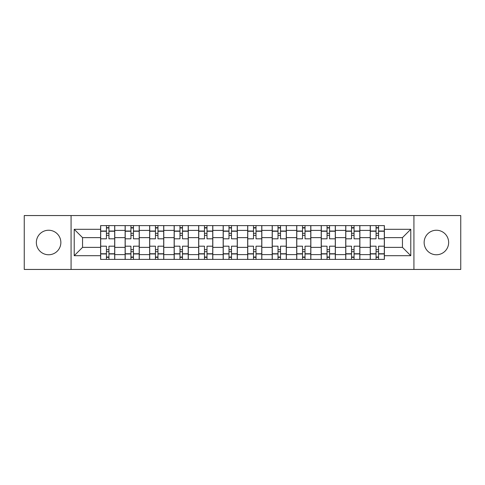 <?xml version="1.0" encoding="UTF-8"?>
<svg xmlns="http://www.w3.org/2000/svg" width="485" height="485" viewBox="0 0 485 485"><rect width="100%" height="100%" fill="white"/><g stroke="black" fill="none" stroke-linecap="round" stroke-linejoin="round"><path stroke-width="0.73" d="M436.397 230.242A12.258 12.258 0 0 0 424.139 242.5A12.258 12.258 0 0 0 436.397 254.758A12.258 12.258 0 0 0 448.649 242.5A12.258 12.258 0 0 0 436.397 230.242M48.603 230.242A12.258 12.258 0 0 0 36.351 242.5A12.258 12.258 0 0 0 48.603 254.758A12.258 12.258 0 0 0 60.861 242.5A12.258 12.258 0 0 0 48.603 230.242M413.923 269.448L460.75 269.448L460.75 215.552L24.25 215.552L24.25 269.448L413.923 269.448L413.923 215.552M125.124 259.39L125.124 230.399L114.757 230.399L114.757 259.39M114.757 230.399L114.757 225.61M125.124 230.399L125.124 225.61M139.268 225.61L139.268 259.39M149.641 259.39L149.641 225.61M163.778 225.61L163.778 259.39M174.151 259.39L174.151 225.61M188.289 225.61L188.289 259.39M198.662 259.39L198.662 225.61M212.806 225.61L212.806 259.39M223.173 259.39L223.173 225.61M237.317 225.61L237.317 259.39M247.683 259.39L247.683 225.61M261.827 225.61L261.827 259.39M272.194 259.39L272.194 225.61M286.338 225.61L286.338 259.39M296.711 259.39L296.711 225.61M310.849 225.61L310.849 259.39M321.222 259.39L321.222 225.61M335.359 225.61L335.359 259.39M345.732 259.39L345.732 225.61M359.876 225.61L359.876 259.39M370.243 259.39L370.243 225.61M370.243 247.368L359.876 247.368M345.732 247.368L335.359 247.368M321.222 247.368L310.849 247.368M296.711 247.368L286.338 247.368M272.194 247.368L261.827 247.368M247.683 247.368L237.317 247.368M223.173 247.368L212.806 247.368M198.662 247.368L188.289 247.368M174.151 247.368L163.778 247.368M149.641 247.368L139.268 247.368M125.124 247.368L114.757 247.368M370.243 237.632L359.876 237.632M345.732 237.632L335.359 237.632M321.222 237.632L310.849 237.632M296.711 237.632L286.338 237.632M272.194 237.632L261.827 237.632M247.683 237.632L237.317 237.632M223.173 237.632L212.806 237.632M198.662 237.632L188.289 237.632M174.151 237.632L163.778 237.632M149.641 237.632L139.268 237.632M125.124 237.632L114.757 237.632M82.547 247.368L100.613 247.368L100.613 237.632L82.547 237.632L82.547 247.368L74.217 255.698L74.217 229.302L100.613 229.302L100.613 237.632M384.387 237.632L384.387 247.368L402.453 247.368L402.453 237.632L384.387 237.632L384.387 225.61L100.613 225.61L100.613 229.302M384.387 229.302L410.783 229.302L410.783 255.698L384.387 255.698L384.387 247.368M100.613 247.368L100.613 259.39L384.387 259.39L384.387 255.698M100.613 255.698L74.217 255.698M71.077 269.448L71.077 215.552M108.943 257.032L106.427 257.032M106.427 227.968L108.943 227.968M133.454 257.032L130.938 257.032M130.938 227.968L133.454 227.968M157.964 257.032L155.449 257.032M155.449 227.968L157.964 227.968M182.475 257.032L179.965 257.032M179.965 227.968L182.475 227.968M206.992 257.032L204.476 257.032M204.476 227.968L206.992 227.968M231.503 257.032L228.987 257.032M228.987 227.968L231.503 227.968M256.013 257.032L253.497 257.032M253.497 227.968L256.013 227.968M280.524 257.032L278.008 257.032M278.008 227.968L280.524 227.968M305.035 257.032L302.525 257.032M302.525 227.968L305.035 227.968M329.551 257.032L327.036 257.032M327.036 227.968L329.551 227.968M354.062 257.032L351.546 257.032M351.546 227.968L354.062 227.968M378.573 257.032L376.057 257.032M376.057 227.968L378.573 227.968M74.217 229.302L82.547 237.632M402.453 247.368L410.783 255.698M402.453 237.632L410.783 229.302M114.678 259.39L114.678 238.808L108.943 238.808L108.943 225.61M106.427 225.61L106.427 238.808L100.692 238.808L100.692 225.61M114.678 238.808L114.678 225.61M100.692 259.39L100.692 246.192L106.427 246.192L106.427 259.39M108.943 259.39L108.943 246.192L114.678 246.192M106.427 235.352L108.943 235.352M100.692 246.192L100.692 238.808M108.943 249.648L106.427 249.648M108.943 257.347L106.427 257.347M106.427 251.691L108.943 251.691M108.943 233.309L106.427 233.309M106.427 227.653L108.943 227.653M139.189 259.39L139.189 238.808L133.454 238.808L133.454 225.61M130.938 225.61L130.938 238.808L125.203 238.808L125.203 225.61M139.189 238.808L139.189 225.61M125.203 259.39L125.203 246.192L130.938 246.192L130.938 259.39M133.454 259.39L133.454 246.192L139.189 246.192M130.938 235.352L133.454 235.352M125.203 246.192L125.203 238.808M133.454 249.648L130.938 249.648M133.454 257.347L130.938 257.347M130.938 251.691L133.454 251.691M133.454 233.309L130.938 233.309M130.938 227.653L133.454 227.653M163.7 259.39L163.7 238.808L157.964 238.808L157.964 225.61M155.449 225.61L155.449 238.808L149.713 238.808L149.713 225.61M163.7 238.808L163.7 225.61M149.713 259.39L149.713 246.192L155.449 246.192L155.449 259.39M157.964 259.39L157.964 246.192L163.7 246.192M155.449 235.352L157.964 235.352M149.713 246.192L149.713 238.808M157.964 249.648L155.449 249.648M157.964 257.347L155.449 257.347M155.449 251.691L157.964 251.691M157.964 233.309L155.449 233.309M155.449 227.653L157.964 227.653M188.21 259.39L188.21 238.808L182.475 238.808L182.475 225.61M179.965 225.61L179.965 238.808L174.23 238.808L174.23 225.61M188.21 238.808L188.21 225.61M174.23 259.39L174.23 246.192L179.965 246.192L179.965 259.39M182.475 259.39L182.475 246.192L188.21 246.192M179.965 235.352L182.475 235.352M174.23 246.192L174.23 238.808M182.475 249.648L179.965 249.648M182.475 257.347L179.965 257.347M179.965 251.691L182.475 251.691M182.475 233.309L179.965 233.309M179.965 227.653L182.475 227.653M212.727 259.39L212.727 238.808L206.992 238.808L206.992 225.61M204.476 225.61L204.476 238.808L198.741 238.808L198.741 225.61M212.727 238.808L212.727 225.61M198.741 259.39L198.741 246.192L204.476 246.192L204.476 259.39M206.992 259.39L206.992 246.192L212.727 246.192M204.476 235.352L206.992 235.352M198.741 246.192L198.741 238.808M206.992 249.648L204.476 249.648M206.992 257.347L204.476 257.347M204.476 251.691L206.992 251.691M206.992 233.309L204.476 233.309M204.476 227.653L206.992 227.653M237.238 259.39L237.238 238.808L231.503 238.808L231.503 225.61M228.987 225.61L228.987 238.808L223.252 238.808L223.252 225.61M237.238 238.808L237.238 225.61M223.252 259.39L223.252 246.192L228.987 246.192L228.987 259.39M231.503 259.39L231.503 246.192L237.238 246.192M228.987 235.352L231.503 235.352M223.252 246.192L223.252 238.808M231.503 249.648L228.987 249.648M231.503 257.347L228.987 257.347M228.987 251.691L231.503 251.691M231.503 233.309L228.987 233.309M228.987 227.653L231.503 227.653M261.748 259.39L261.748 238.808L256.013 238.808L256.013 225.61M253.497 225.61L253.497 238.808L247.762 238.808L247.762 225.61M261.748 238.808L261.748 225.61M247.762 259.39L247.762 246.192L253.497 246.192L253.497 259.39M256.013 259.39L256.013 246.192L261.748 246.192M253.497 235.352L256.013 235.352M247.762 246.192L247.762 238.808M256.013 249.648L253.497 249.648M256.013 257.347L253.497 257.347M253.497 251.691L256.013 251.691M256.013 233.309L253.497 233.309M253.497 227.653L256.013 227.653M286.259 259.39L286.259 238.808L280.524 238.808L280.524 225.61M278.008 225.61L278.008 238.808L272.273 238.808L272.273 225.61M286.259 238.808L286.259 225.61M272.273 259.39L272.273 246.192L278.008 246.192L278.008 259.39M280.524 259.39L280.524 246.192L286.259 246.192M278.008 235.352L280.524 235.352M272.273 246.192L272.273 238.808M280.524 249.648L278.008 249.648M280.524 257.347L278.008 257.347M278.008 251.691L280.524 251.691M280.524 233.309L278.008 233.309M278.008 227.653L280.524 227.653M310.77 259.39L310.77 238.808L305.035 238.808L305.035 225.61M302.525 225.61L302.525 238.808L296.79 238.808L296.79 225.61M310.77 238.808L310.77 225.61M296.79 259.39L296.79 246.192L302.525 246.192L302.525 259.39M305.035 259.39L305.035 246.192L310.77 246.192M302.525 235.352L305.035 235.352M296.79 246.192L296.79 238.808M305.035 249.648L302.525 249.648M305.035 257.347L302.525 257.347M302.525 251.691L305.035 251.691M305.035 233.309L302.525 233.309M302.525 227.653L305.035 227.653M335.287 259.39L335.287 238.808L329.551 238.808L329.551 225.61M327.036 225.61L327.036 238.808L321.3 238.808L321.3 225.61M335.287 238.808L335.287 225.61M321.3 259.39L321.3 246.192L327.036 246.192L327.036 259.39M329.551 259.39L329.551 246.192L335.287 246.192M327.036 235.352L329.551 235.352M321.3 246.192L321.3 238.808M329.551 249.648L327.036 249.648M329.551 257.347L327.036 257.347M327.036 251.691L329.551 251.691M329.551 233.309L327.036 233.309M327.036 227.653L329.551 227.653M359.797 259.39L359.797 238.808L354.062 238.808L354.062 225.61M351.546 225.61L351.546 238.808L345.811 238.808L345.811 225.61M359.797 238.808L359.797 225.61M345.811 259.39L345.811 246.192L351.546 246.192L351.546 259.39M354.062 259.39L354.062 246.192L359.797 246.192M351.546 235.352L354.062 235.352M345.811 246.192L345.811 238.808M354.062 249.648L351.546 249.648M354.062 257.347L351.546 257.347M351.546 251.691L354.062 251.691M354.062 233.309L351.546 233.309M351.546 227.653L354.062 227.653M384.308 259.39L384.308 238.808L378.573 238.808L378.573 225.61M376.057 225.61L376.057 238.808L370.322 238.808L370.322 225.61M384.308 238.808L384.308 225.61M370.322 259.39L370.322 246.192L376.057 246.192L376.057 259.39M378.573 259.39L378.573 246.192L384.308 246.192M376.057 235.352L378.573 235.352M370.322 246.192L370.322 238.808M378.573 249.648L376.057 249.648M378.573 257.347L376.057 257.347M376.057 251.691L378.573 251.691M378.573 233.309L376.057 233.309M376.057 227.653L378.573 227.653M345.732 230.399L335.359 230.399M321.222 230.399L310.849 230.399M296.711 230.399L286.338 230.399M272.194 230.399L261.827 230.399M247.683 230.399L237.317 230.399M223.173 230.399L212.806 230.399M198.662 230.399L188.289 230.399M174.151 230.399L163.778 230.399M149.641 230.399L139.268 230.399M370.243 230.399L359.876 230.399M345.732 254.601L335.359 254.601M321.222 254.601L310.849 254.601M296.711 254.601L286.338 254.601M272.194 254.601L261.827 254.601M247.683 254.601L237.317 254.601M223.173 254.601L212.806 254.601M198.662 254.601L188.289 254.601M174.151 254.601L163.778 254.601M149.641 254.601L139.268 254.601M125.124 254.601L114.757 254.601M370.243 254.601L359.876 254.601M114.678 231.03L108.943 231.03M106.427 231.03L100.692 231.03M106.427 231.242L100.692 231.242M106.427 253.758L100.692 253.758M106.427 253.97L100.692 253.97M114.678 253.97L108.943 253.97M114.678 231.242L108.943 231.242M114.678 253.758L108.943 253.758M139.189 231.03L133.454 231.03M130.938 231.03L125.203 231.03M130.938 231.242L125.203 231.242M130.938 253.758L125.203 253.758M130.938 253.97L125.203 253.97M139.189 253.97L133.454 253.97M139.189 231.242L133.454 231.242M139.189 253.758L133.454 253.758M163.7 231.03L157.964 231.03M155.449 231.03L149.713 231.03M155.449 231.242L149.713 231.242M155.449 253.758L149.713 253.758M155.449 253.97L149.713 253.97M163.7 253.97L157.964 253.97M163.7 231.242L157.964 231.242M163.7 253.758L157.964 253.758M188.21 231.03L182.475 231.03M179.965 231.03L174.23 231.03M179.965 231.242L174.23 231.242M179.965 253.758L174.23 253.758M179.965 253.97L174.23 253.97M188.21 253.97L182.475 253.97M188.21 231.242L182.475 231.242M188.21 253.758L182.475 253.758M212.727 231.03L206.992 231.03M204.476 231.03L198.741 231.03M204.476 231.242L198.741 231.242M204.476 253.758L198.741 253.758M204.476 253.97L198.741 253.97M212.727 253.97L206.992 253.97M212.727 231.242L206.992 231.242M212.727 253.758L206.992 253.758M237.238 231.03L231.503 231.03M228.987 231.03L223.252 231.03M228.987 231.242L223.252 231.242M228.987 253.758L223.252 253.758M228.987 253.97L223.252 253.97M237.238 253.97L231.503 253.97M237.238 231.242L231.503 231.242M237.238 253.758L231.503 253.758M261.748 231.03L256.013 231.03M253.497 231.03L247.762 231.03M253.497 231.242L247.762 231.242M253.497 253.758L247.762 253.758M253.497 253.97L247.762 253.97M261.748 253.97L256.013 253.97M261.748 231.242L256.013 231.242M261.748 253.758L256.013 253.758M286.259 231.03L280.524 231.03M278.008 231.03L272.273 231.03M278.008 231.242L272.273 231.242M278.008 253.758L272.273 253.758M278.008 253.97L272.273 253.97M286.259 253.97L280.524 253.97M286.259 231.242L280.524 231.242M286.259 253.758L280.524 253.758M310.77 231.03L305.035 231.03M302.525 231.03L296.79 231.03M302.525 231.242L296.79 231.242M302.525 253.758L296.79 253.758M302.525 253.97L296.79 253.97M310.77 253.97L305.035 253.97M310.77 231.242L305.035 231.242M310.77 253.758L305.035 253.758M335.287 231.03L329.551 231.03M327.036 231.03L321.3 231.03M327.036 231.242L321.3 231.242M327.036 253.758L321.3 253.758M327.036 253.97L321.3 253.97M335.287 253.97L329.551 253.97M335.287 231.242L329.551 231.242M335.287 253.758L329.551 253.758M359.797 231.03L354.062 231.03M351.546 231.03L345.811 231.03M351.546 231.242L345.811 231.242M351.546 253.758L345.811 253.758M351.546 253.97L345.811 253.97M359.797 253.97L354.062 253.97M359.797 231.242L354.062 231.242M359.797 253.758L354.062 253.758M384.308 231.03L378.573 231.03M376.057 231.03L370.322 231.03M376.057 231.242L370.322 231.242M376.057 253.758L370.322 253.758M376.057 253.97L370.322 253.97M384.308 253.97L378.573 253.97M384.308 231.242L378.573 231.242M384.308 253.758L378.573 253.758"/></g></svg>
